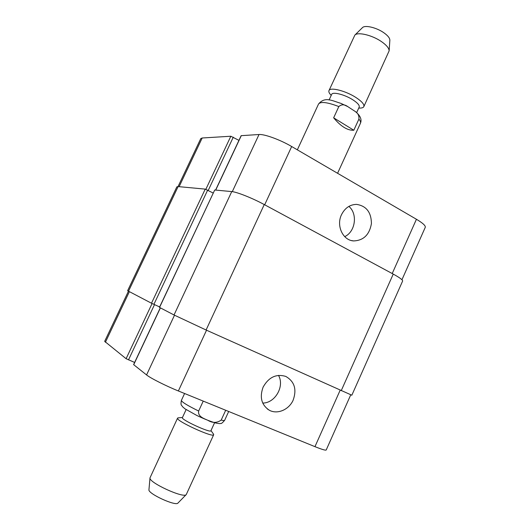 <?xml version="1.0" encoding="UTF-8"?>
<svg xmlns="http://www.w3.org/2000/svg" width="530" height="530" viewBox="0 0 530 530"><rect width="100%" height="100%" fill="white"/><g stroke="black" fill="none" stroke-linecap="round" stroke-linejoin="round"><path stroke-width="0.79" d="M333.648 117.819L338.822 106.57C341.505 104.238 344.48 104.244 347.74 106.59L355.312 111.532C358.055 113.301 359.247 115.832 358.896 119.118L353.808 130.241L333.648 117.819C340.863 126.471 347.587 130.612 353.808 130.241M329.084 99.991L331.667 94.4C332.529 91.478 344.858 94.598 352.953 99.885C357.637 102.959 359.718 105.357 359.201 107.067L356.63 112.665M331.184 95.433L330.687 94.817C329.103 93.055 328.534 91.657 328.978 90.603C330.064 86.874 345.712 90.802 355.975 97.527C361.877 101.429 364.494 104.463 363.825 106.636C363.322 107.656 361.884 108.133 359.519 108.074L358.724 108.1M328.978 90.603L354.875 35.073C357.909 31.707 372.411 35.225 381.593 41.691C386.555 45.189 389.073 48.23 389.139 50.834L363.825 106.636M362.387 27.699L362.5 27.593C365.011 24.83 376.572 27.58 383.866 32.767C387.808 35.57 389.808 38.041 389.855 40.181L389.848 40.326M225.694 410.26L221.202 420.071C216.975 423.079 212.517 423.159 207.84 420.297C204.004 418.548 197.644 416.626 198.657 411.028L203.228 401.097M214.597 422.708L210.913 430.751C210.695 433.354 180.564 419.495 182.399 417.633L186.109 409.604M213.292 433.818L213.683 434.733C213.411 438.111 175.178 420.529 177.57 418.124L178.517 417.825M213.683 434.733L186.282 494.523C184.076 498.829 148.175 482.313 150.01 477.835L177.57 418.124M186.209 494.596L177.994 503.01C176.033 506.627 147.486 493.503 148.957 489.654L149.997 477.941M263.112 387.112C268.736 377.161 276.302 373.597 285.809 376.433C294.627 381.574 297.019 389.61 292.997 400.541C288.625 409.829 277.455 414.553 269.459 410.319C261.522 405.119 259.402 397.381 263.112 387.112M262.734 403.072C275.209 403.144 284.829 386.132 278.495 375.373M341.466 214.776C344.864 208.038 349.873 204.573 356.498 204.381C366.309 205.865 371.285 212.265 371.424 223.594C369.45 234.777 363.5 240.554 353.583 240.925C342.936 240.388 336.053 225.8 341.466 214.776M344.699 236.625C355.418 231.835 357.922 213.875 348.879 206.402M178.034 186.58L200.764 138.602L202.188 137.992L230.835 136.236L238.937 140.364M215.584 190.084L241.137 135.673L259.018 134.514C264.39 133.984 280.29 139.794 291.679 146.525L416.434 219.268C422.774 223.044 425.723 225.734 425.265 227.337L401.945 279.747M160.292 307.817L133.613 364.62L146.565 374.935C150.354 378.069 165.824 385.893 178.371 390.968L314.959 446.658C321.935 449.46 325.685 450.566 326.215 449.977L350.734 394.85M128.439 291.209L104.668 341.36L126.1 358.704L134.633 362.447M214.716 189.998L159.444 307.373L174.025 314.979L206.09 330.011L351.841 395.214L402.621 281.039C402.846 279.959 399.719 277.647 393.24 274.096L264.251 204.56C252.571 198.2 236.744 191.913 231.749 191.588L214.716 189.998L159.55 307.433M213.166 193.013L205.223 189.117L178.106 186.586L176.861 186.838L127.617 290.718L151.494 303.233L159.643 306.943M358.896 119.118C360.374 120.866 360.89 122.251 360.44 123.265C362.023 119.475 360.314 115.56 355.312 111.532M297.343 149.831L318.55 103.999C320.716 101.369 327.474 102.224 338.822 106.57M198.657 411.028C187.401 405.503 181.644 401.952 181.399 400.382C180.306 406.152 181.869 404.96 182.459 406.656L184.904 408.782L196.875 415.493C204.023 418.892 210.277 421.396 215.637 422.993C218.651 423.616 220.361 423.748 220.765 423.404C221.149 423.914 222.454 422.874 224.66 420.283C224.462 420.681 223.309 420.608 221.202 420.071M179.12 186.679L202.188 137.992M205.859 189.29L230.835 136.236M208.237 190.402L233.293 137.157M215.717 190.091L241.309 135.594M232.292 191.655L259.018 134.514M264.675 204.785L291.679 146.525M392.213 273.546L416.434 219.268M129.36 291.692L105.391 342.281M152.083 303.518L126.1 358.704M154.502 304.631L128.499 359.903M160.398 307.877L133.699 364.733M174.496 315.224L146.565 374.935M206.534 330.21L178.371 390.968M340.147 390.226L314.959 446.658M341.214 390.709L393.24 274.096M178.106 186.586L128.505 291.242M205.223 189.117L151.494 303.233M207.667 190.098L153.905 304.359M231.749 191.588L174.025 314.979M264.251 204.56L206.09 330.011M318.55 103.999C325.056 96.228 332.019 100.76 340.903 103.357L347.693 106.563M337.577 173.29L360.44 123.265M362.5 27.593L354.875 35.073M389.855 40.181L389.139 50.834M184.586 393.499L181.399 400.382M228.688 411.479L224.66 420.283M182.479 417.468L177.948 417.878M210.993 430.579L213.623 434.289M267.345 408.975L269.459 410.319M351.45 240.554L353.583 240.925"/></g></svg>
